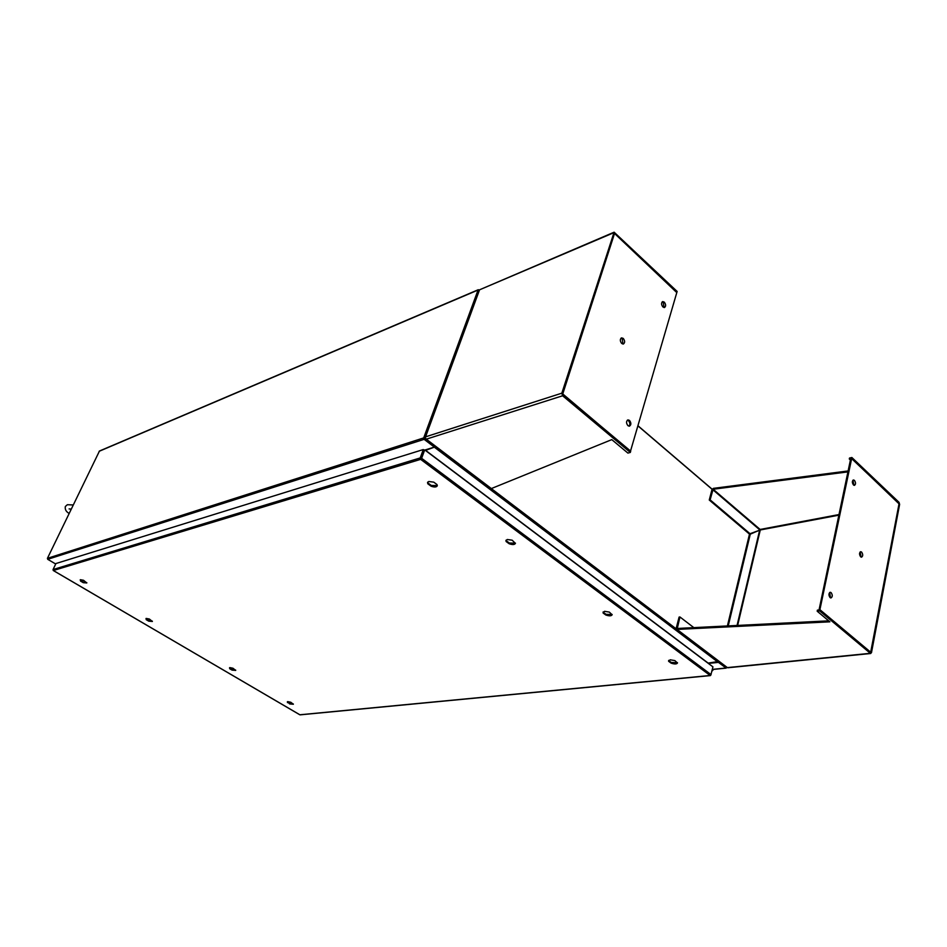 <?xml version="1.0" encoding="UTF-8"?>
<svg xmlns="http://www.w3.org/2000/svg" width="947" height="947" viewBox="0 0 947 947"><rect width="100%" height="100%" fill="white"/><g stroke="black" fill="none" stroke-linecap="round" stroke-linejoin="round"><path stroke-width="1.42" d="M712.073 670.44L712.333 669.351M711.931 671.021L712.866 670.393L712.475 668.771M506.136 540.121L506.124 541.53L509.143 543.744C512.493 544.904 514.576 544.797 515.405 543.412L512.185 540.204L507.308 539.506L505.923 540.536L506.124 541.53M427.748 482.094L427.819 483.799L431.074 486.202C434.365 487.362 436.437 487.232 437.277 485.823L437.005 484.556L433.738 482.141L428.778 481.502L427.535 482.508L427.819 483.799M668.689 660.367L668.594 661.278L671.115 663.137C674.548 664.285 676.667 664.226 677.472 662.983L674.856 660.592L670.168 659.799L668.594 661.278M603.168 611.916L603.097 613.005L605.82 615.005C609.229 616.154 611.336 616.083 612.141 614.769L609.3 612.082L604.529 611.312L603.097 613.005M146.004 618.509L146.24 619.681L148.797 621.185L152.372 621.457L149.342 619.018L146.229 618.427L146.24 619.681M80.235 579.777L80.566 581.103L83.277 582.689L86.793 582.961L83.525 580.274L80.388 579.718L80.566 581.103M287.355 701.739L289.687 703.952L293.357 704.248L290.8 702.26L287.746 701.632L287.438 702.627M229.553 667.706L229.695 668.712L232.074 670.109L235.708 670.393L232.962 668.227L229.872 667.611L229.695 668.712M506.361 540.82L509.368 543.033L515.428 543.116M428.08 483.077L431.335 485.48L437.313 485.515M668.771 660.592L671.293 662.462L677.46 662.687M603.298 612.307L606.009 614.319L612.141 614.473M146.477 619.16L149.034 620.664L152.372 621.173M80.815 580.57L83.525 582.168L86.804 582.665M287.628 702.129L293.333 703.976M229.908 668.203L235.685 670.109M53.221 570.414L53.056 569.538L420.219 457.934L420.646 459.354L424.706 449.896L712.937 666.866L710.842 675.069M53.056 569.538L55.932 563.536L423.285 449.553L420.219 457.934L420.646 459.354L53.352 570.52L299.69 714.665M420.847 458.407L423.913 450.026L423.285 449.553M300.412 714.725L710.155 675.495L420.646 459.354M711.055 674.619L421.64 458.289L424.706 449.896M606.009 614.319L605.82 615.005M671.293 662.462L671.115 663.137M431.335 485.48L431.074 486.202M509.368 543.033L509.143 543.744M424.895 450.038L434.365 447.102L424.126 439.349L423.7 437.916L478.057 290.031L479.253 290.031M478.33 289.699L99.471 451.021L47.421 558.339L47.729 559.31L55.707 564.01M434.365 447.102L434.637 446.368L424.398 438.615M712.842 669.458L726.171 668.132L718.442 662.379L708.356 663.421M726.112 667.375L718.607 661.693L726.657 667.363M718.442 662.379L718.595 661.716M424.339 438.402L478.697 290.48M726.704 667.398L726.171 668.132M712.18 489.232L638.053 425.83M718.797 661.397L708.178 663.113L425.605 450.37L435.691 446.664M434.401 446.996L435.3 446.392L425.748 439.006M479.123 290.232L424.292 438.52M712.132 489.315L638.018 425.937M425.239 437.313L424.86 438.343M817.178 611.206L819.64 610.886L870.34 653.312L871.489 652.625L899.614 504.396L899.034 502.336L851.874 457.508L851.684 458.455L899.023 503.828L870.66 652.329L819.865 609.832L817.391 610.152L817.178 611.206L829.88 621.824L677.046 629.424L676.217 628.252L679.094 617.089L679.946 616.971L693.843 627.636M727.403 625.943L749.432 534.345L760.275 529.965L749.326 533.978L709.267 500.028L710.108 499.85L713.351 488.368L848.098 470.955M847.908 471.89L713.127 489.244L760.133 529.456L838.912 514.576M851.684 458.455L849.293 458.987L849.495 458.04L851.874 457.508M849.293 458.987L850.394 460.041M726.669 667.375L727.912 667.753M819.64 610.886L819.865 609.832M828.72 620.841L677.294 628.465L677.046 629.424L727.367 667.599L870.34 653.312M677.294 628.465L679.946 616.971M728.231 625.896L750.273 534.191L749.432 534.345M737.05 625.458L759.683 530.071L750.273 534.191M709.267 500.028L711.907 489.824L713.351 488.368M750.166 533.824L710.108 499.85M853.981 485.302L852.892 480.236M854.419 480.366L853.46 479.963C852.004 481.017 852.004 482.686 853.472 484.959L854.431 485.361C855.887 484.308 855.887 482.65 854.419 480.366M829.655 592.502L830.519 597.865M830.093 597.604C828.507 595.154 828.566 593.378 830.259 592.266L831.123 592.621C832.697 595.071 832.65 596.847 830.957 597.948L830.093 597.604M860.148 551.947L861.083 557.096M860.657 556.812C859.166 554.469 859.189 552.764 860.728 551.699L861.604 552.065C863.096 554.409 863.072 556.114 861.521 557.179L860.657 556.812M851.649 458.62L899.058 503.626L870.814 652.305L819.901 609.667L851.649 458.62L850.655 458.845L819.037 609.939M819.901 609.667L818.871 609.797M676.845 292.434L677.141 291.451L614.118 232.193L561.843 393.171L562.601 395.775L630.323 452.441L630.643 451.34L562.755 393.94L614.544 233.447L676.691 292.493M425.475 437.609L425.795 438.615M630.323 452.441L627.897 453.08L611.786 439.621L491.079 488.676M613.987 232.252L479.537 289.818L425.227 437.041M629.021 426.174C630.288 424.505 630.098 422.67 628.465 420.681L627.364 420.16M627.932 425.665L629.4 426.162C631.318 424.895 631.341 422.966 629.483 420.397L628.003 419.888C626.097 421.166 626.074 423.096 627.932 425.665M662.154 301.915L663.314 302.507L664.048 307.55M664.309 302.14C666.001 304.52 666.049 306.307 664.463 307.526L662.888 306.958C661.207 304.591 661.148 302.803 662.722 301.584L664.309 302.14M621.007 338.186L622.25 338.766L622.925 344.057M623.256 338.422C625.044 340.896 625.079 342.767 623.327 344.033L621.706 343.477C619.906 341.015 619.871 339.144 621.611 337.866L623.256 338.422M630.69 451.151L562.684 394.177L614.461 233.412L676.797 292.587L630.477 451.198M47.729 559.31L424.126 439.349M725.911 668.037L712.807 669.34M47.421 558.339L423.7 437.916M99.163 451.293L478.057 290.031M717.944 662.095L434.791 447.529M491.576 488.782L676.194 628.844M737.642 625.422L760.275 529.965L838.793 515.18M712.736 489.635L759.577 529.704M613.561 232.82L479.537 289.818L425.582 436.839L561.843 393.171M491.647 488.77L426.28 439.171L562.601 395.775M299.773 714.76L53.281 570.52M710.416 675.59L300.116 714.843M870.767 653.489L727.793 667.765M676.489 629.317L726.74 667.434M425.866 439.207L491.138 488.723M69.095 508.918L71.226 509.084M65.331 506.55C64.834 509.462 66.101 511.759 69.131 513.416M65.379 506.467L67.225 504.822M67.486 504.715L73.215 504.964"/></g></svg>
